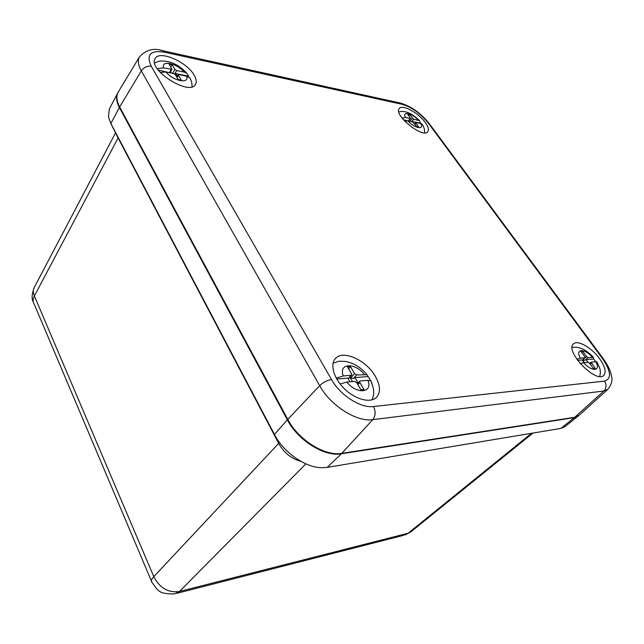 <?xml version="1.0" encoding="UTF-8"?>
<svg xmlns="http://www.w3.org/2000/svg" width="644" height="644" viewBox="0 0 644 644"><rect width="100%" height="100%" fill="white"/><g stroke="black" fill="none" stroke-linecap="round" stroke-linejoin="round"><path stroke-width="0.97" d="M174.629 593.897L179.491 591.482C168.342 593.076 159.776 588.133 153.787 576.646C151.396 579.367 150.785 581.266 151.952 582.337C158.344 590.854 158.223 594.026 174.621 593.897M151.372 580.96L34.357 304.475C32.699 301.988 32.707 299.154 34.382 295.966C33.029 292.77 32.989 289.937 34.277 287.449L34.277 287.441C31.798 293.97 31.459 298.816 33.263 301.972M405.116 534.963L410.816 531.92L402.991 535.478L176.818 593.333M117.659 137.14L278.844 443.684C284.141 452.901 291.482 458.786 300.861 461.337M117.868 92.712L109.319 109.061L108.458 117.047L110.849 123.503L274.433 434.434C283.642 452.595 305.779 467.906 322.298 467.729L327.281 467.367L560.884 428.397L564.949 426.65L578.594 415.726M117.707 92.994C115.775 96.793 116.339 101.623 119.406 107.492L287.353 419.856C297.939 440.456 324.576 457.015 341.376 453.787L574.287 417.634L578.352 415.927M375.154 376.016C380.322 385.096 380.813 392.172 376.627 397.243C370.888 403.353 356.156 399.868 345.128 389.443C334.019 379.099 329.656 364.721 335.347 358.627C342.721 349.499 365.985 359.916 375.154 376.016M599.532 358.595C605.119 366.573 606.503 372.192 603.694 375.46C595.692 383.727 564.176 350.457 573.554 343.84C577.66 339.63 591.707 347.688 599.532 358.595M425.201 122.384C428.252 126.627 429.113 129.718 427.785 131.658C423.124 139.056 393.122 114.801 399.232 108.554C402.114 103.982 418.431 112.764 425.201 122.384M194.102 75.09C196.348 78.906 196.823 81.981 195.518 84.316C189.875 96.576 147.444 69.81 155.14 58.62C159.181 49.813 186.784 61.752 194.102 75.09M118.295 91.939L118.158 92.164C116.025 95.988 116.532 100.923 119.687 106.976L287.779 419.389C298.381 439.997 325.027 456.564 341.827 453.336L574.722 417.28L579.141 415.259M588.117 362.347L586.145 359.642L585.042 360.229L588.044 357.605L586.555 356.583L582.78 351.415L581.653 352.405M584.511 362.644L582.619 360.044L585.042 360.229M586.555 356.583L582.562 359.964M597.23 362.572L596.795 361.864L595.7 361.727L591.152 362.153L595.249 368.465L593.494 368.626L589.663 363.369L588.165 362.347L583.697 362.709L580.268 363.715M588.044 357.605L593.43 357.38L593.72 359.054L595.789 361.727M576.807 359.247L580.405 358.177L584.881 357.839L582.2 360.189M582.78 351.415L581.017 351.527L584.8 356.712L584.881 357.839M577.555 360.31L582.031 359.964L584.011 362.685M593.72 359.054L586.145 359.642M336.74 379.01L347.808 378.149L349.934 381.779M357.863 384.589L359.843 382.488L363.989 389.499L360.922 389.781L356.776 382.745L354.691 381.393L346.85 382.037L340.145 384.009M336.224 378.092L343.308 375.967L351.624 375.17L351.535 373.842L347.47 366.935L350.537 366.734L354.611 373.617L356.679 374.961L366.959 374.711L368.118 376.571L354.973 377.593L358.104 382.898M368.118 376.571L370.799 380.797L367.845 380.322L360.213 380.942L357.339 383.703M359.843 382.488L359.755 381.143M352.461 381.578L350.433 378.108L353.492 378.366L354.973 377.593M350.537 366.734L348.589 368.851M354.611 373.617L350.433 378.108L349.837 377.094M371.564 382.464L370.799 380.797C372.9 385.828 373.858 389.709 373.673 392.429C374.035 392.848 373.536 395.319 372.176 399.827M370.855 380.902L371.636 382.456M412.627 121.885L411.991 121.756M401.953 117.933L405.47 117.578L410.574 118.496L407.612 114.069L409.495 114.463L413.633 119.253L419.413 120.653L420.782 123.535L416.064 122.577L414.768 123.865M409.495 114.463L408.666 115.518M415.742 122.642L418.745 127.11L416.861 126.739L412.683 121.893L407.91 120.927L404.714 121.193M403.402 119.736L408.24 121M422.875 125.459L422.11 124.147L420.757 123.527C424.654 130.225 414.342 128.245 407.91 120.927M420.5 123.197L412.393 121.555M158.223 70.051L168.986 72.587M177.116 77.626L178.436 75.364L181.254 80.13L178.235 79.534L175.426 74.76L173.638 73.529L165.967 71.975L160.243 72.466M157.184 68.594L163.568 67.87L171.956 69.286L169.098 64.014L172.109 64.65L174.878 69.335L176.657 70.558L184.144 72.096L186.712 73.183L188.684 76.225L175.764 73.609L177.406 76.395M190.97 80.226L189.948 77.98L186.559 76.145L179.064 74.632L178.356 74.785L176.899 77.264M178.436 75.364L178.356 74.785M174.79 74.084L175.764 73.609M172.109 64.65L170.805 66.904M171.457 73.094L170.604 71.629M278.683 443.378L153.787 576.646L34.382 295.966L118.085 137.985M531.533 433.291L408.183 533.216L179.491 591.482L305.892 463.849M119.406 107.492L110.849 123.503L117.973 137.776M287.353 419.856L274.433 434.434L278.844 443.684M341.376 453.787L327.281 467.367M574.287 417.634L560.884 428.397M574.722 417.28L603.839 391.005C606.519 388.05 606.761 384.75 604.555 381.095L373.48 406.533C375.879 411.444 375.645 415.815 372.779 419.655L603.839 391.005L607.823 389.346L578.988 415.396M603.525 359.062L602.406 358.483C611.067 371.266 611.784 378.801 604.555 381.095M373.48 406.533C360.753 408.377 340.217 395.271 331.523 379.558C327.233 380.193 323.28 382.23 319.674 385.667C330.533 405.656 356.704 422.239 372.779 419.655L341.827 453.336M429.645 124.123L428.155 122.924L602.406 358.483M331.523 379.558L151.227 66.235C147.154 65.785 143.845 67.338 141.302 70.888L319.674 385.667L287.779 419.389M397.404 103.282L400.842 103.169L402.13 104.32C411.725 107.186 420.403 113.384 428.155 122.924M151.227 66.235C146.035 54.724 150.382 50.031 164.268 52.148L163.004 50.779L161.266 50.409M139.587 56.672L139.442 56.905C137.486 60.423 138.106 65.084 141.302 70.888L119.687 106.976M164.268 52.148L402.13 104.32M591.417 363.224L590.274 364.214M595.7 361.727C601.448 371.169 591.868 372.143 583.697 362.709M580.405 358.177C574.802 348.662 584.519 348.13 592.432 357.275M351.149 375.372L348.098 378.656M343.308 375.967C338.164 363.192 355.045 362.266 364.303 374.389M367.845 380.322C373.359 392.945 356.51 394.667 346.85 382.037M353.492 378.366L356.679 374.961M409.906 121.33L412.297 118.303M415.903 123.229L415.066 124.276M411.701 121.7L413.633 119.253M405.47 117.578C401.719 110.873 412.063 113.094 418.326 120.219M410.244 118.56L408.312 121.008M171.232 69.447L169.372 72.667M163.568 67.87C160.734 59.771 177.221 63.321 184.144 72.096M186.559 76.145C189.714 84.251 173.139 81.064 165.967 71.975M172.568 73.311L174.878 69.335M174.653 73.988L176.657 70.558M115.534 132.881L34.277 287.449M532.982 433.05L410.816 531.92M118.158 92.164L139.442 56.905C146.083 49.725 153.932 47.688 163.004 50.779L400.842 103.169C411.403 106.469 420.798 113.175 429.033 123.294L603.162 358.563C608.129 365.559 610.939 371.588 611.591 376.651C612.726 380.322 611.47 384.557 607.823 389.346M591.152 362.153L589.695 363.417M585.058 357.774L582.24 360.246M596.795 361.856C600.586 369.181 600.941 371 599.725 376.466M593.438 357.372L593.052 356.937C588.672 352.252 584.108 349.217 579.35 347.832C577.121 347.108 574.722 346.995 572.154 347.486M351.624 375.17L348.211 378.841M366.959 374.711C360.914 367.289 353.588 362.846 344.975 361.373C336.2 361.308 341.497 360.551 333.069 363.208M410.574 118.496L408.554 121.064M422.11 124.147C424.018 127.077 424.831 129.967 424.549 132.809M419.413 120.645L419.115 120.323C412.635 113.972 407.91 112.378 405.511 111.847C402.822 111.267 400.6 111.315 398.829 112M171.956 69.286L169.927 72.78M186.712 73.183C179.008 64.835 170.418 60.778 160.944 61.011C159.149 61.051 157.055 61.719 154.665 63.023M189.956 77.972C191.099 80.911 191.993 81.233 192.041 86.755"/></g></svg>
